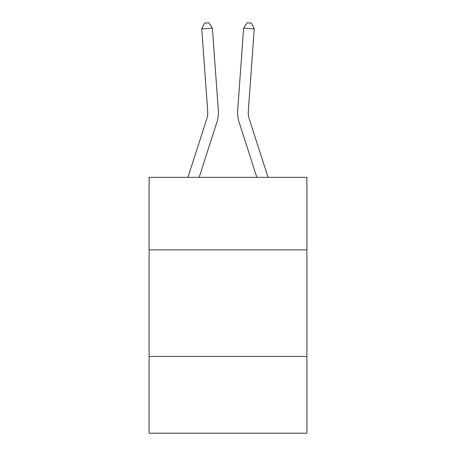 <?xml version="1.0" encoding="UTF-8"?>
<svg xmlns="http://www.w3.org/2000/svg" width="456" height="456" viewBox="0 0 456 456"><rect width="100%" height="100%" fill="white"/><g stroke="black" fill="none" stroke-linecap="round" stroke-linejoin="round"><path stroke-width="0.68" d="M306.888 249.842L306.888 177.355L149.112 177.355L149.112 249.842L306.888 249.842L306.888 433.2L149.112 433.2L149.112 249.842M306.888 356.444L149.112 356.444M216.862 122.356L199.135 177.355L216.862 122.356A31.983 31.983 129 0 0 218.321 110.232L212.382 28.101L218.321 110.232M187.935 177.355L206.716 119.084A21.318 21.318 -119.6 0 0 207.691 111.002L201.751 28.865L204.539 23.108L208.791 22.8L212.382 28.101L201.751 28.865M268.065 177.355L249.284 119.084A21.318 21.318 119.6 0 1 248.309 111.002L254.248 28.865L243.618 28.101L237.679 110.232A31.983 31.983 -129 0 0 239.138 122.356L256.865 177.355L239.138 122.356M206.716 119.084A21.318 21.318 -51 0 0 207.691 111.002A21.318 21.318 -51 0 1 206.716 119.084A21.318 21.318 -51 0 0 207.691 111.002A21.318 21.318 -51 0 1 206.716 119.084A21.318 21.318 -51 0 0 207.691 111.002A21.318 21.318 -51 0 1 206.716 119.084A21.318 21.318 -51 0 0 207.691 111.002A21.318 21.318 -51 0 1 206.716 119.084A21.318 21.318 -51 0 0 207.691 111.002A21.318 21.318 -51 0 1 206.716 119.084A21.318 21.318 -51 0 0 207.691 111.002A21.318 21.318 -51 0 1 206.716 119.084A21.318 21.318 -51 0 0 207.691 111.002A21.318 21.318 -51 0 1 206.716 119.084A21.318 21.318 -51 0 0 207.691 111.002A21.318 21.318 -51 0 1 206.716 119.084A21.318 21.318 -51 0 0 207.691 111.002A21.318 21.318 -51 0 1 206.716 119.084A21.318 21.318 -51 0 0 207.691 111.002A21.318 21.318 -51 0 1 206.716 119.084A21.318 21.318 -51 0 0 207.691 111.002A21.318 21.318 -51 0 1 206.716 119.084A21.318 21.318 -51 0 0 207.691 111.002A21.318 21.318 -51 0 1 206.716 119.084A21.318 21.318 -51 0 0 207.691 111.002A21.318 21.318 -51 0 1 206.716 119.084A21.318 21.318 -51 0 0 207.691 111.002A21.318 21.318 -51 0 1 206.716 119.084A21.318 21.318 -51 0 0 207.691 111.002A21.318 21.318 -51 0 1 206.716 119.084A21.318 21.318 -51 0 0 207.691 111.002A21.318 21.318 -51 0 1 206.716 119.084A21.318 21.318 -51 0 0 207.691 111.002A21.318 21.318 -51 0 1 206.716 119.084A21.318 21.318 -51 0 0 207.691 111.002A21.318 21.318 -51 0 1 206.716 119.084A21.318 21.318 -51 0 0 207.691 111.002A21.318 21.318 -51 0 1 206.716 119.084A21.318 21.318 -51 0 0 207.691 111.002A21.318 21.318 -51 0 1 206.716 119.084A21.318 21.318 -51 0 0 207.691 111.002A21.318 21.318 -51 0 1 206.716 119.084A21.318 21.318 -51 0 0 207.691 111.002A21.318 21.318 -51 0 1 206.716 119.084A21.318 21.318 -51 0 0 207.691 111.002A21.318 21.318 -51 0 1 206.716 119.084A21.318 21.318 -51 0 0 207.691 111.002A21.318 21.318 -51 0 1 206.716 119.084A21.318 21.318 -51 0 0 207.691 111.002A21.318 21.318 -51 0 1 206.716 119.084A21.318 21.318 -51 0 0 207.691 111.002A21.318 21.318 -51 0 1 206.716 119.084A21.318 21.318 -51 0 0 207.691 111.002A21.318 21.318 -51 0 1 206.716 119.084A21.318 21.318 -51 0 0 207.691 111.002A21.318 21.318 -51 0 1 206.716 119.084A21.318 21.318 -51 0 0 207.691 111.002A21.318 21.318 -51 0 1 206.716 119.084A21.318 21.318 -51 0 0 207.691 111.002M249.284 119.084A21.318 21.318 51 0 1 248.309 111.002A21.318 21.318 51 0 0 249.284 119.084A21.318 21.318 51 0 1 248.309 111.002A21.318 21.318 51 0 0 249.284 119.084A21.318 21.318 51 0 1 248.309 111.002A21.318 21.318 51 0 0 249.284 119.084A21.318 21.318 51 0 1 248.309 111.002A21.318 21.318 51 0 0 249.284 119.084A21.318 21.318 51 0 1 248.309 111.002A21.318 21.318 51 0 0 249.284 119.084A21.318 21.318 51 0 1 248.309 111.002A21.318 21.318 51 0 0 249.284 119.084A21.318 21.318 51 0 1 248.309 111.002A21.318 21.318 51 0 0 249.284 119.084A21.318 21.318 51 0 1 248.309 111.002A21.318 21.318 51 0 0 249.284 119.084A21.318 21.318 51 0 1 248.309 111.002A21.318 21.318 51 0 0 249.284 119.084A21.318 21.318 51 0 1 248.309 111.002A21.318 21.318 51 0 0 249.284 119.084A21.318 21.318 51 0 1 248.309 111.002A21.318 21.318 51 0 0 249.284 119.084A21.318 21.318 51 0 1 248.309 111.002A21.318 21.318 51 0 0 249.284 119.084A21.318 21.318 51 0 1 248.309 111.002A21.318 21.318 51 0 0 249.284 119.084A21.318 21.318 51 0 1 248.309 111.002A21.318 21.318 51 0 0 249.284 119.084A21.318 21.318 51 0 1 248.309 111.002A21.318 21.318 51 0 0 249.284 119.084A21.318 21.318 51 0 1 248.309 111.002A21.318 21.318 51 0 0 249.284 119.084A21.318 21.318 51 0 1 248.309 111.002A21.318 21.318 51 0 0 249.284 119.084A21.318 21.318 51 0 1 248.309 111.002A21.318 21.318 51 0 0 249.284 119.084A21.318 21.318 51 0 1 248.309 111.002A21.318 21.318 51 0 0 249.284 119.084A21.318 21.318 51 0 1 248.309 111.002A21.318 21.318 51 0 0 249.284 119.084A21.318 21.318 51 0 1 248.309 111.002A21.318 21.318 51 0 0 249.284 119.084A21.318 21.318 51 0 1 248.309 111.002A21.318 21.318 51 0 0 249.284 119.084A21.318 21.318 51 0 1 248.309 111.002A21.318 21.318 51 0 0 249.284 119.084A21.318 21.318 51 0 1 248.309 111.002A21.318 21.318 51 0 0 249.284 119.084A21.318 21.318 51 0 1 248.309 111.002A21.318 21.318 51 0 0 249.284 119.084A21.318 21.318 51 0 1 248.309 111.002A21.318 21.318 51 0 0 249.284 119.084A21.318 21.318 51 0 1 248.309 111.002A21.318 21.318 51 0 0 249.284 119.084A21.318 21.318 51 0 1 248.309 111.002A21.318 21.318 51 0 0 249.284 119.084A21.318 21.318 51 0 1 248.309 111.002A21.318 21.318 51 0 0 249.284 119.084A21.318 21.318 51 0 1 248.309 111.002M254.248 28.865L251.461 23.108L247.209 22.8L243.618 28.101L237.679 110.232"/></g></svg>
